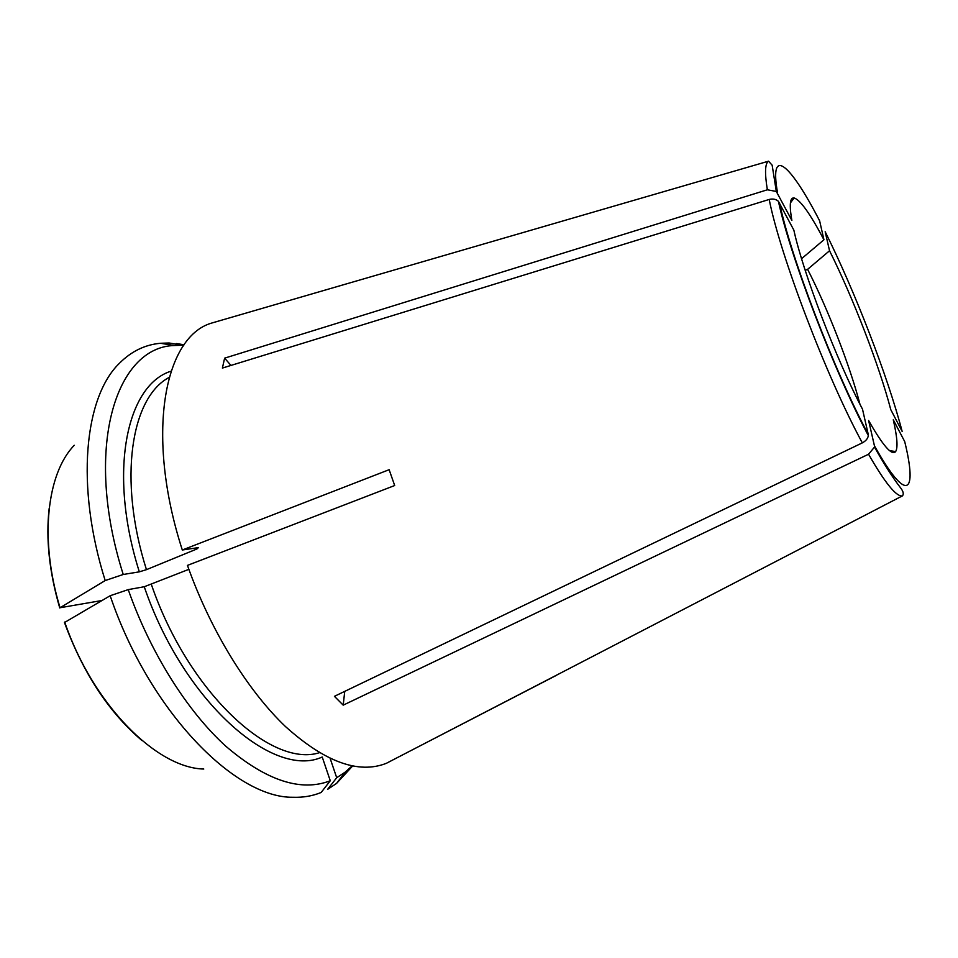 <?xml version="1.0" encoding="UTF-8"?>
<svg xmlns="http://www.w3.org/2000/svg" width="958" height="958" viewBox="0 0 958 958"><rect width="100%" height="100%" fill="white"/><g stroke="black" fill="none" stroke-linecap="round" stroke-linejoin="round"><path stroke-width="1.44" d="M874.415 445.721L868.619 420.526C882.941 445.709 891.946 456.056 895.634 451.577C898.041 447.721 897.263 437.111 893.275 419.772L904.699 441.554C917.716 494.28 906.939 504.136 874.415 445.721L874.498 447.075L868.559 454.236L343.204 705.148L344.736 691.377M779.501 202.749C790.374 256.014 834.43 371.429 868.235 434.333L862.499 409.174C836.31 359.597 803.151 272.874 793.859 230.148L778.399 201.3C775.968 199.144 772.902 198.522 769.202 199.456L222.388 368.076L224.627 358.148L230.974 365.429M868.235 434.333L868.319 435.567C867.9 438.501 865.9 440.943 862.32 442.871L334.426 696.322L343.204 705.148M392.349 760.197L556.179 675.474M805.199 270.336L807.606 269.33C827.784 308.644 849.854 365.465 859.937 404.168M829.544 250.757L825.173 231.752C854.68 290.753 887.575 375.823 902.137 431.375L890.772 409.629C879.324 365.788 853.003 297.615 829.544 250.757L807.606 269.33M101.931 600.51L60.043 607.743L105.188 580.56L123.235 574.477C83.166 448.655 115.631 346.82 174.452 345.515L160.477 343.275C144.969 344.676 131.27 351.358 119.367 363.333C84.496 397.055 75.251 485.502 105.188 580.56M893.048 452.583L895.227 451.517M777.585 193.085C768.879 144.418 790.661 164.417 819.629 220.843L823.94 239.775C810.3 213.933 800.385 199.994 794.17 197.971C789.943 197.276 789.164 204.761 791.859 220.4L776.291 191.444L767.358 189.792L224.627 358.148M160.477 343.275L169.099 343L182.559 345.215L174.452 345.515M182.978 346.449L182.559 345.215M176.607 343.551L184.14 344.796M219.095 320.918L210.999 323.265C164.046 337.563 145.197 435.136 182.307 550L389.14 469.695L394.684 485.526L187.457 565.388C210.353 630.148 247.475 690.323 285.352 726.439C324.894 762.017 358.555 774.303 386.361 763.31L559.065 673.857M330.271 780.746L322.223 757.012C273.557 779.489 183.589 702.106 144.251 586.739L128.228 589.613C150.454 652.985 187.493 711.507 225.98 746.366C266.216 780.674 300.98 792.134 330.271 780.746L321.158 792.47C312.571 796.014 303.171 797.619 292.956 797.26C234.866 798.277 149.065 710.8 110.17 595.732L128.228 589.613M823.94 239.775L801.87 258.456L801.02 256.912M141.976 740.546C108.889 712.381 83.059 673.043 64.473 622.532L110.17 595.732M188.87 569.339L144.251 586.739M788.111 235.872L787.308 234.746M169.183 377.392C131.258 397.271 117.678 478.784 146.454 569.663L196.941 548.958L198.354 547.629L182.307 550M345.131 772.172L336.545 783.428L327.636 789.344L336.701 777.716L345.131 772.172L352.089 765.909M336.545 783.428L352.616 766.005M336.701 777.716L330.175 758.496M146.454 569.663L139.329 571.842L123.235 574.477M769.202 199.456C780.063 255.103 826.562 377.129 862.32 442.871M151.388 584.524C188.307 692.383 271.162 768.088 319.325 752.725M196.606 547.892L196.941 548.958M868.559 454.236C884.988 482.856 896.233 496.747 902.292 495.933L554.945 675.989M776.315 191.408L772.148 165.183L768.532 161.183C764.999 163.411 764.616 172.943 767.358 189.792M203.779 769.035C156.549 768.053 92.89 704.657 64.701 622.053M60.043 607.743C39.182 539.246 46.858 473.491 74.257 445.278M171.099 371.153C126.707 384.912 107.607 471.863 139.329 571.842M889.539 450.619L895.634 451.577M778.423 201.3C789.967 255.594 834.19 371.644 868.319 435.543M790.422 202.868L794.17 197.971M768.532 161.183L210.999 323.265M59.743 607.947C49.265 571.914 45.733 538.767 49.157 508.542M902.424 495.909C903.909 494.148 903.37 491.562 900.807 488.149C892.916 477.994 884.162 464.307 874.522 447.087"/></g></svg>
